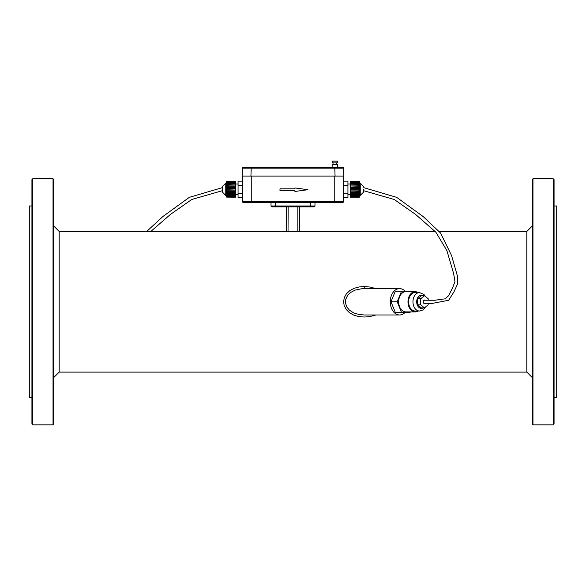 <?xml version="1.0" encoding="UTF-8"?>
<svg xmlns="http://www.w3.org/2000/svg" width="586" height="586" viewBox="0 0 586 586"><rect width="100%" height="100%" fill="white"/><g stroke="black" fill="none" stroke-linecap="round" stroke-linejoin="round"><path stroke-width="0.88" d="M532.967 178.73L532.088 179.609L532.088 423.971L532.967 424.85L553.184 424.85L553.184 178.73L532.967 178.73L532.967 424.85M554.063 205.979L556.7 205.979L556.7 397.601L554.063 397.601M553.184 178.73L554.063 179.609L554.063 423.971L553.184 424.85M53.033 178.73L53.912 179.609L53.912 423.971L53.033 424.85L53.033 178.73L32.816 178.73L32.816 424.85L53.033 424.85M31.937 205.979L29.3 205.979L29.3 397.601L31.937 397.601M32.816 178.73L31.937 179.609L31.937 423.971L32.816 424.85M343.543 197.401L347.938 197.401L347.938 193.336L343.543 193.336M343.543 181.155L347.938 181.155L347.938 193.336M343.543 185.22L347.938 185.22M242.458 197.401L238.062 197.401L238.062 193.336L242.458 193.336M242.458 181.155L238.062 181.155L238.062 193.336M242.458 185.22L238.062 185.22M294.934 187.945L294.934 188.824L279.991 188.824L279.991 190.582L294.934 190.582L294.934 191.461L307.921 189.703L294.934 187.945M146.705 231.47L162.805 216.586L189.329 197.343L222.24 187.667L222.24 186.641L222.24 191.915L222.24 190.728L191.761 199.489L170.526 214.337L150.792 231.47M226.636 197.108L235.425 197.189L226.636 197.108L226.636 181.367L235.425 181.367L226.636 181.448M235.425 197.108L226.636 197.05M235.425 197.05L226.636 196.815M235.425 196.815L226.636 196.698M235.425 196.698L235.425 196.317L226.636 196.317M235.425 196.317L226.636 196.149M235.425 196.149L235.425 195.629L226.636 195.629M235.425 195.629L226.636 195.409M235.425 195.409L235.425 194.764L226.636 194.764M235.425 194.764L226.636 194.508M235.425 194.508L235.425 193.754L226.636 193.754M235.425 193.754L226.636 193.453M235.425 193.453L235.425 192.618L226.636 192.618M235.425 192.618L226.636 192.296M235.425 192.296L235.425 191.388L226.636 191.388M235.425 191.388L226.636 191.175M235.425 191.175L226.636 191.051M235.425 191.051L235.425 190.106L226.636 190.106M235.425 190.106L226.636 190.032M235.425 190.032L226.636 189.754M235.425 189.754L235.425 188.802L226.636 188.802M235.425 188.802L226.636 188.524M235.425 188.524L226.636 188.45M235.425 188.45L235.425 187.505L226.636 187.505M235.425 187.505L226.636 187.381M235.425 187.381L226.636 187.168M235.425 187.168L235.425 186.26L226.636 186.26M235.425 186.26L226.636 185.938M235.425 185.938L235.425 185.103L226.636 185.103M235.425 185.103L226.636 184.802M235.425 184.802L235.425 184.048L226.636 184.048M235.425 184.048L226.636 183.792M235.425 183.792L235.425 183.147L226.636 183.147M235.425 183.147L226.636 182.927M235.425 182.927L235.425 182.407L226.636 182.407M235.425 182.407L226.636 182.239M235.425 182.239L235.425 181.858L226.636 181.858M235.425 181.858L226.636 181.741M235.425 181.741L226.636 181.506M235.425 181.367L226.636 181.367M298.633 231.763L298.215 231.778M435.208 231.47L299.593 231.47L299.593 206.858L299.593 231.638L286.408 231.638L286.408 206.858L286.408 231.47L59.186 231.47L59.186 372.11L526.814 372.11L532.088 377.384M288.026 231.778L288.166 206.858M375.904 314.975L369.949 316.55L364.419 317.041L358.617 316.535L353.871 315.165L349.468 312.726L346.187 309.459L344.165 305.548L343.579 301.644L344.312 297.6L346.37 293.872L349.791 290.619L354.178 288.297L359.321 286.92L364.221 286.539L370.191 287.067L375.904 288.605M405.19 312.338A13.185 9.325 -90 0 1 399.593 314.975A13.185 9.325 -90 0 1 390.269 301.79A13.185 9.325 -90 0 1 399.593 288.605A13.185 9.325 -90 0 1 405.19 291.242M399.593 288.605L361.884 288.693L355.043 290.121L350.457 292.56L347.527 295.512L345.711 299.468L345.579 303.438L346.868 307.042L349.417 310.162L353.636 312.88L359.108 314.543L364.287 314.975M399.593 314.975L364.199 314.975M314.975 202.463L314.975 205.979A0.879 0.879 0 0 1 314.096 206.858A0.879 0.879 0 0 0 314.975 205.979L310.58 205.979L310.58 206.858L314.096 206.858L271.904 206.858A0.879 0.879 0 0 1 271.025 205.979L271.025 202.463M390.987 301.79L395.286 312.338L401.505 312.338L397.198 301.79L390.987 301.79L395.286 291.242L410.119 291.242L410.295 291.682M410.295 311.899L410.119 312.338L401.505 312.338M397.198 301.79L401.505 291.242M418.052 311.02A10.109 7.149 -90 0 1 415.137 311.899L405.812 311.899A10.109 7.149 -90 0 1 398.663 301.79A10.109 7.149 -90 0 1 405.812 291.682L415.137 291.682A10.109 7.149 -90 0 1 418.052 292.56M251.248 202.463L251.248 201.584L242.458 201.584A0.879 0.879 0 0 0 243.337 202.463A0.879 0.879 0 0 1 242.458 201.584A0.879 0.879 0 0 0 243.337 202.463L342.663 202.463A0.879 0.879 0 0 0 343.543 201.584L343.543 176.093L335.067 176.093L334.789 168.153L343.572 168.153L342.693 167.303A0.879 0.879 0 0 1 343.572 168.153L342.693 167.303L251.211 167.303L251.211 168.153L334.789 168.153L334.789 167.303M415.137 311.899A10.109 7.149 -90 0 1 407.988 301.79A10.109 7.149 -90 0 1 415.137 291.682M415.137 311.02A9.229 6.527 -90 0 1 408.61 301.79A9.229 6.527 -90 0 1 415.137 292.56L419.488 292.56A9.229 6.527 -90 0 0 412.962 301.79A9.229 6.527 -90 0 0 419.488 311.02L415.137 311.02M242.458 201.584L242.458 176.093L343.85 176.093L343.572 168.153L343.85 176.093M417.62 304.837L421.349 307.877L424.454 307.877L420.726 304.837L417.62 304.837L417.62 298.743L421.349 295.703L424.454 295.703L428.183 298.743L428.183 300.23M428.183 303.306L428.183 304.837L424.454 307.877M420.726 304.837L420.726 298.743L417.62 298.743M420.726 298.743L424.454 295.703M425.099 303.299A1.758 1.245 -90 0 1 424.454 303.548A1.758 1.245 -90 0 1 423.217 301.79A1.758 1.245 -90 0 1 424.454 300.032A1.758 1.245 -90 0 1 425.018 300.222M363.76 189.278L363.76 191.915L363.76 189.278M359.365 181.367L350.575 181.367L359.365 181.367L359.365 197.189L350.575 197.189L359.365 197.05M350.575 181.367L359.365 181.448M359.365 181.506L350.575 181.448M350.575 181.506L359.365 181.741M359.365 181.858L350.575 181.741M350.575 181.858L350.575 182.239L359.365 182.239M359.365 182.407L350.575 182.239M350.575 182.407L350.575 182.927L359.365 182.927M359.365 183.147L350.575 182.927M350.575 183.147L350.575 183.792L359.365 183.792M359.365 184.048L350.575 183.792M350.575 184.048L350.575 184.802L359.365 184.802M359.365 185.103L350.575 184.802M350.575 185.103L350.575 185.938L359.365 185.938M359.365 186.26L350.575 185.938M350.575 186.26L350.575 187.168L359.365 187.168M359.365 187.505L350.575 187.168M350.575 187.381L359.365 187.381M350.575 187.505L350.575 188.45L359.365 188.45M359.365 188.802L350.575 188.45M350.575 188.524L359.365 188.524M350.575 188.802L350.575 189.754L359.365 189.754M359.365 190.106L350.575 189.754M350.575 190.032L359.365 190.032M350.575 190.106L350.575 191.051L359.365 191.051M359.365 191.388L350.575 191.051M350.575 191.175L359.365 191.175M350.575 191.388L350.575 192.296L359.365 192.296M359.365 192.618L350.575 192.296M350.575 192.618L350.575 193.453L359.365 193.453M359.365 193.754L350.575 193.453M350.575 193.754L350.575 194.508L359.365 194.508M359.365 194.764L350.575 194.508M350.575 194.764L350.575 195.409L359.365 195.409M359.365 195.629L350.575 195.409M350.575 195.629L350.575 196.149L359.365 196.149M359.365 196.317L350.575 196.149M350.575 196.317L350.575 196.698L359.365 196.698M359.365 196.815L350.575 196.698M350.575 197.108L359.365 197.108M332.137 161.15L337.411 161.15L337.411 162.908L332.137 162.908L332.137 161.15M336.532 164.666L336.532 162.908M332.137 164.666L337.411 164.666L337.411 167.303L332.137 167.303L332.137 164.666M242.15 176.093L242.428 168.153L251.211 168.153L250.933 176.093L242.15 176.093L242.428 168.153A0.879 0.879 0 0 1 243.307 167.303L251.211 167.303M243.307 167.303L242.428 168.153A0.879 0.879 0 0 1 243.307 167.303A0.879 0.879 0 0 0 243.212 167.31M222.24 186.641L225.757 183.125L225.757 195.431L222.24 191.915M439.295 231.47L526.814 231.47L526.814 372.11M297.835 206.858L297.835 231.778M275.42 206.858L275.42 205.979L271.025 205.979M275.42 202.463L275.42 205.979L310.58 205.979L310.58 202.463M251.248 176.093L251.248 201.584L334.752 201.584L334.752 202.463M342.663 202.463A0.879 0.879 0 0 0 343.543 201.584L334.752 201.584L334.752 176.093M423.136 307.877A6.593 4.659 -90 0 1 416.778 303.079A6.593 4.659 -90 0 1 421.349 295.197A6.593 4.659 -90 0 1 423.136 295.703M359.365 183.125L360.244 183.125L360.244 195.431L363.76 191.915M364.221 286.539L364.221 288.605M347.938 194.552L350.575 194.552M347.938 184.004L350.575 184.004M235.425 194.552L238.062 194.552M235.425 184.004L238.062 184.004M225.757 195.431L226.636 195.431M225.757 183.125L226.636 183.125M59.186 231.47L53.912 226.196M59.186 372.11L53.912 377.384M526.814 231.47L532.088 226.196M363.76 190.728L394.239 199.489L415.474 214.337L435.889 232.224L446.913 250.647L453.615 273.515L454.956 281.558L452.795 287.411L448.605 295.725L445.243 298.801L434.731 300.259L423.89 300.222M363.76 187.667L396.671 197.343L423.195 216.586L440.569 233.023L451.586 255.621L457.651 276.79L457.681 283.668L454.047 291.674L448.722 300.244L432.585 303.343L423.825 303.299M360.244 183.125L363.76 186.641M359.365 195.431L360.244 195.431M419.488 311.02L422.909 309.965L425.531 306.998M425.531 296.582L423.949 294.45L419.488 292.56M333.016 164.666L333.016 162.908"/></g></svg>
